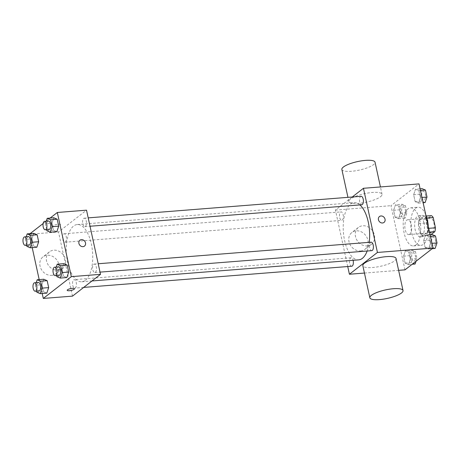 <?xml version="1.0" encoding="UTF-8"?>
<svg xmlns="http://www.w3.org/2000/svg" width="460" height="460" viewBox="0 0 460 460"><rect width="100%" height="100%" fill="white"/><g stroke="black" fill="none" stroke-linecap="round" stroke-linejoin="round"><path stroke-width="0.34" stroke-dasharray="2.3 1.72" d="M409.768 234.192A7.429 3.387 -94.5 0 0 411.493 225.831A7.429 3.387 -94.5 0 0 407.652 219.765A7.429 3.387 -94.5 0 0 404.863 227.435A7.429 3.387 -94.5 0 0 408.819 234.577A7.429 3.387 -94.5 0 0 409.768 234.192M432.371 232.403A7.429 3.387 -94.5 0 0 434.096 224.043A7.429 3.387 -94.5 0 0 430.255 217.977A7.429 3.387 -94.5 0 0 427.466 225.653A7.429 3.387 -94.5 0 0 431.428 232.794A7.429 3.387 -94.5 0 0 432.371 232.403M426.886 218.017L425.69 218.115A10.085 4.594 -94.5 0 0 423.804 216.211L419.313 219.708A10.085 4.594 -94.5 0 0 418.68 223.56L420.929 233.847L428.461 233.255L426.219 222.962A10.085 4.594 -94.5 0 1 426.845 219.109L431.342 215.619M430.997 234.64L430.347 235.152A10.085 4.594 -94.5 0 1 428.461 233.255M425.69 218.115L427.932 228.401L428.709 228.338M429.525 232.076L427.3 232.254L422.809 235.75L430.347 235.152M427.3 232.254A10.085 4.594 -94.5 0 0 427.932 228.401M420.929 233.847A10.085 4.594 -94.5 0 0 422.809 235.75M427.685 222.577A10.614 4.836 85.5 0 1 424.143 236.561A10.614 4.836 85.5 0 1 418.485 226.36A10.614 4.836 85.5 0 1 422.47 215.401A10.614 4.836 85.5 0 1 427.685 222.577M423.919 222.876A10.614 4.836 -94.5 0 0 418.703 215.694A10.614 4.836 -94.5 0 0 414.719 226.659A10.614 4.836 -94.5 0 0 420.377 236.86A10.614 4.836 -94.5 0 0 421.728 236.302A10.614 4.836 -94.5 0 0 423.919 222.876M418.68 223.56L426.219 222.962M423.804 216.211L426.253 216.022M419.313 219.708L426.845 219.109M425.718 214.636A19.107 8.705 -94.5 0 0 418.036 207.23A19.107 8.705 -94.5 0 0 410.86 226.964A19.107 8.705 -94.5 0 0 421.044 245.324A19.107 8.705 -94.5 0 0 423.476 244.323A19.107 8.705 -94.5 0 0 428.272 226.326M415.938 244.921A19.107 8.705 -94.5 0 0 420.371 223.428A19.107 8.705 -94.5 0 0 410.498 207.828A19.107 8.705 -94.5 0 0 403.328 227.562A19.107 8.705 -94.5 0 0 413.511 245.922A19.107 8.705 -94.5 0 0 415.938 244.921M415.506 189.198L418.887 190.63L420.405 197.576L418.531 203.09L415.15 201.658L413.638 194.712L415.506 189.198L418.887 190.63L420.405 197.576L418.531 203.09L415.15 201.658L413.638 194.712L415.506 189.198L420.095 188.836M395.473 204.775L398.854 206.206L400.367 213.152L398.498 218.672L395.117 217.241L393.599 210.295L395.473 204.775L398.854 206.206L400.367 213.152L398.498 218.672L395.117 217.241L393.599 210.295L395.473 204.775L402.063 204.257L405.45 205.689L406.962 212.635L405.093 218.149L401.706 216.717L400.194 209.771L402.063 204.257M404.99 269.853L391 205.683L419.02 183.896M425.506 235.077L428.892 236.509L430.405 243.455L428.536 248.969L425.155 247.537L423.637 240.591L425.506 235.077L428.892 236.509L430.405 243.455L428.536 248.969L425.155 247.537L423.637 240.591L425.506 235.077L430.1 234.715M405.473 250.654L408.859 252.086L410.372 259.032L408.503 264.552L405.116 263.12L403.604 256.174L405.473 250.654L408.859 252.086L410.372 259.032L408.503 264.552L405.116 263.12L403.604 256.174L405.473 250.654L412.068 250.136L415.449 251.568L416.967 258.514L416.035 261.263M367.16 251.016A28.704 13.075 -94.5 0 0 369.213 242.334M359.91 204.918A28.704 13.075 -94.5 0 0 354.171 202.653A28.704 13.075 -94.5 0 0 343.396 232.294A28.704 13.075 -94.5 0 0 358.691 259.877M347.737 266.547L335.426 210.076L352.233 197.006M342.286 220.127A4.244 1.932 -94.5 0 0 343.269 215.349A4.244 1.932 -94.5 0 0 341.078 211.882A4.244 1.932 -94.5 0 0 339.486 216.269A4.244 1.932 -94.5 0 0 341.745 220.346A4.244 1.932 -94.5 0 0 342.286 220.127M361.111 196.305A4.244 1.932 -94.5 0 0 359.519 200.686A4.244 1.932 -94.5 0 0 361.778 204.769M371.116 242.184A4.244 1.932 -94.5 0 0 369.524 246.566A4.244 1.932 -94.5 0 0 371.784 250.648M351.75 266.225A4.244 1.932 85.5 0 1 349.554 262.758A4.244 1.932 85.5 0 1 350.543 257.985A4.244 1.932 85.5 0 1 351.084 257.761A4.244 1.932 85.5 0 1 353.09 260.32M335.426 210.076L391 205.683M364.447 273.056L398.624 270.353M360.628 250.953A10.649 9.079 52.1 0 0 364.97 249.303A10.649 9.079 52.1 0 0 365.602 235.319A10.649 9.079 52.1 0 0 351.894 232.49A10.649 9.079 52.1 0 0 349.847 244.162A10.649 9.079 52.1 0 0 360.628 250.953M380.518 196.725A16.985 4.341 167.7 0 0 382.041 194.298A16.985 4.341 167.7 0 0 364.521 193.671A16.985 4.341 167.7 0 0 348.853 201.532A16.985 4.341 167.7 0 0 362.313 202.912A16.985 4.341 167.7 0 0 380.518 196.725M396.031 258.468A16.985 4.341 -12.3 0 1 380.362 266.328A16.985 4.341 -12.3 0 1 362.848 265.702M341.86 169.452A16.985 4.341 167.7 0 0 355.321 170.827A16.985 4.341 167.7 0 0 373.526 164.64A16.985 4.341 167.7 0 0 375.044 162.213M367.143 245.887A10.649 9.079 52.1 0 0 371.484 244.237A10.649 9.079 52.1 0 0 372.117 230.253A10.649 9.079 52.1 0 0 358.409 227.424A10.649 9.079 52.1 0 0 356.362 239.096A10.649 9.079 52.1 0 0 367.143 245.887M384.025 222.41L384.025 222.41A3.714 3.168 -127.9 0 1 382.507 222.985A3.714 3.168 -127.9 0 1 378.747 220.616A3.714 3.168 -127.9 0 1 379.46 216.545L379.466 216.545M85.416 280.261A28.704 13.075 -94.5 0 0 92.08 247.98A28.704 13.075 -94.5 0 0 77.245 224.537A28.704 13.075 -94.5 0 0 66.47 254.184A28.704 13.075 -94.5 0 0 81.771 281.761A28.704 13.075 -94.5 0 0 85.416 280.261M73.617 279.87A4.244 1.932 85.5 0 1 74.158 279.645A4.244 1.932 85.5 0 1 76.423 283.728A4.244 1.932 85.5 0 1 74.825 288.115A4.244 1.932 85.5 0 1 72.634 284.648A4.244 1.932 85.5 0 1 73.617 279.87M85.399 226.435A4.244 1.932 -94.5 0 0 86.382 221.657A4.244 1.932 -94.5 0 0 84.186 218.189A4.244 1.932 -94.5 0 0 82.593 222.577A4.244 1.932 -94.5 0 0 84.859 226.653A4.244 1.932 -94.5 0 0 85.399 226.435M95.398 272.314A4.244 1.932 -94.5 0 0 96.387 267.536A4.244 1.932 -94.5 0 0 94.191 264.069A4.244 1.932 -94.5 0 0 92.598 268.456A4.244 1.932 -94.5 0 0 94.863 272.533A4.244 1.932 -94.5 0 0 95.398 272.314M65.366 242.012A4.244 1.932 -94.5 0 0 66.349 237.233A4.244 1.932 -94.5 0 0 64.153 233.766A4.244 1.932 -94.5 0 0 62.56 238.153A4.244 1.932 -94.5 0 0 64.825 242.236A4.244 1.932 -94.5 0 0 65.366 242.012M72.496 296.131L58.5 231.961L86.52 210.174M31.907 238.878L33.776 233.364L31.907 238.878L33.419 245.824L31.907 238.878L25.311 239.401L26.203 236.768M36.806 247.256L33.419 245.824L36.806 247.256M61.945 269.18L63.813 263.661L61.945 269.18L63.457 276.127L61.945 269.18L55.349 269.698L56.241 267.07M66.844 277.552L63.457 276.127L66.844 277.552M32.212 247.618L29.302 234.272L30.096 233.651M43.136 223.514L46.115 221.197M46.276 221.07L50.129 218.074M42.216 293.497L39.186 279.605M51.94 223.301L53.808 217.781L51.94 223.301L53.452 230.247L51.94 223.301L45.344 223.819L46.236 221.191M56.839 231.679L53.452 230.247L56.839 231.679M41.906 284.757L43.78 279.243L41.906 284.757L43.424 291.703L41.906 284.757L35.316 285.28L36.208 282.647M46.805 293.135L43.424 291.703L46.805 293.135M29.302 234.272L58.5 231.961M51.681 275.367A10.649 9.079 52.1 0 0 56.022 273.717A10.649 9.079 52.1 0 0 56.655 259.739A10.649 9.079 52.1 0 0 42.947 256.904A10.649 9.079 52.1 0 0 40.9 268.577A10.649 9.079 52.1 0 0 51.681 275.367M60.128 225.107A3.714 0.949 167.7 0 0 60.461 224.572A3.714 0.949 167.7 0 0 56.632 224.44A3.714 0.949 167.7 0 0 53.199 226.159A3.714 0.949 167.7 0 0 56.143 226.458A3.714 0.949 167.7 0 0 60.128 225.107A3.714 0.949 167.7 0 0 60.461 224.578A3.714 0.949 167.7 0 0 56.632 224.44A3.714 0.949 167.7 0 0 53.205 226.159A3.714 0.949 167.7 0 0 56.149 226.464A3.714 0.949 167.7 0 0 60.128 225.107M67.189 290.323L67.194 290.323A3.714 0.949 -12.3 0 1 67.189 290.323A3.714 0.949 -12.3 0 1 67.522 289.788A3.714 0.949 -12.3 0 1 71.507 288.437A3.714 0.949 -12.3 0 1 74.451 288.736A3.714 0.949 -12.3 0 1 74.451 288.742L74.451 288.742M58.196 270.302A10.649 9.079 52.1 0 0 62.537 268.651A10.649 9.079 52.1 0 0 63.169 254.673A10.649 9.079 52.1 0 0 49.461 251.838A10.649 9.079 52.1 0 0 47.414 263.511A10.649 9.079 52.1 0 0 58.196 270.302M84.496 246.083L84.496 246.083A3.714 3.168 -127.9 0 1 82.978 246.658A3.714 3.168 -127.9 0 1 79.218 244.289A3.714 3.168 -127.9 0 1 79.931 240.218L79.936 240.218M36.593 291.134L35.316 285.28M38.364 282.474A4.244 1.932 -94.5 0 0 36.771 286.862A4.244 1.932 -94.5 0 0 39.037 290.944M36.829 292.226L43.424 291.703M26.588 245.255L25.311 239.401M28.359 236.595A4.244 1.932 -94.5 0 0 26.766 240.982A4.244 1.932 -94.5 0 0 29.032 245.065M26.829 246.347L33.419 245.824M56.626 275.557L55.349 269.698M58.397 266.898A4.244 1.932 -94.5 0 0 56.804 271.285A4.244 1.932 -94.5 0 0 59.07 275.362M56.862 276.644L63.457 276.127M46.621 229.678L45.344 223.819M48.398 221.018A4.244 1.932 -94.5 0 0 46.799 225.406A4.244 1.932 -94.5 0 0 49.065 229.482M46.862 230.765L53.452 230.247M415.098 264.029L411.711 262.597L410.199 255.651L412.068 250.136M414.454 261.09A4.244 1.932 -94.5 0 0 415.443 256.318A4.244 1.932 -94.5 0 0 413.247 252.85A4.244 1.932 -94.5 0 0 411.654 257.232A4.244 1.932 -94.5 0 0 413.914 261.314A4.244 1.932 -94.5 0 0 414.454 261.09M408.859 252.086L415.449 251.568M410.372 259.032L416.967 258.514M408.503 264.552L412.183 264.258M405.116 263.12L411.711 262.597M403.604 256.174L410.199 255.651M414.489 261.09A4.244 1.932 -94.5 0 0 415.472 256.312A4.244 1.932 -94.5 0 0 413.275 252.845A4.244 1.932 -94.5 0 0 411.683 257.232A4.244 1.932 -94.5 0 0 413.948 261.314A4.244 1.932 -94.5 0 0 414.489 261.09M404.455 215.211A4.244 1.932 -94.5 0 0 405.438 210.439A4.244 1.932 -94.5 0 0 403.242 206.971A4.244 1.932 -94.5 0 0 401.649 211.353A4.244 1.932 -94.5 0 0 403.914 215.435A4.244 1.932 -94.5 0 0 404.455 215.211M398.854 206.206L405.45 205.689M400.367 213.152L406.962 212.635M398.498 218.672L405.093 218.149M395.117 217.241L401.706 216.717M393.599 210.295L400.194 209.771M404.484 215.211A4.244 1.932 -94.5 0 0 405.467 210.433A4.244 1.932 -94.5 0 0 403.276 206.965A4.244 1.932 -94.5 0 0 401.678 211.353A4.244 1.932 -94.5 0 0 403.943 215.435A4.244 1.932 -94.5 0 0 404.484 215.211M435.131 248.446L431.744 247.02L430.232 240.074L432.101 234.554M434.493 245.513A4.244 1.932 -94.5 0 0 435.476 240.735A4.244 1.932 -94.5 0 0 433.28 237.268A4.244 1.932 -94.5 0 0 431.687 241.655A4.244 1.932 -94.5 0 0 433.952 245.732A4.244 1.932 -94.5 0 0 434.493 245.513M428.892 236.509L430.462 236.382M430.405 243.455L431.974 243.328M428.536 248.969L432.216 248.676M425.155 247.537L431.744 247.02M423.637 240.591L430.232 240.074M434.522 245.508A4.244 1.932 -94.5 0 0 435.505 240.735A4.244 1.932 -94.5 0 0 433.314 237.268A4.244 1.932 -94.5 0 0 431.716 241.649A4.244 1.932 -94.5 0 0 433.981 245.732A4.244 1.932 -94.5 0 0 434.522 245.508M425.126 202.567L421.745 201.141L420.227 194.195L422.096 188.675M424.488 199.634A4.244 1.932 -94.5 0 0 425.471 194.856A4.244 1.932 -94.5 0 0 423.28 191.389A4.244 1.932 -94.5 0 0 421.682 195.776A4.244 1.932 -94.5 0 0 423.947 199.858A4.244 1.932 -94.5 0 0 424.488 199.634M418.887 190.63L420.457 190.503M420.405 197.576L421.975 197.449M418.531 203.09L423.125 202.728M415.15 201.658L421.745 201.141M413.638 194.712L420.227 194.195M424.517 199.629A4.244 1.932 -94.5 0 0 425.5 194.856A4.244 1.932 -94.5 0 0 423.309 191.389A4.244 1.932 -94.5 0 0 421.716 195.776A4.244 1.932 -94.5 0 0 423.976 199.853A4.244 1.932 -94.5 0 0 424.517 199.629M430.255 217.977L407.652 219.765M431.428 232.794L408.819 234.577M420.377 236.86L424.143 236.561M418.703 215.694L422.47 215.401M413.511 245.922L421.044 245.324M410.498 207.828L418.036 207.23M382.041 194.298L380.437 186.944M348.853 201.532L347.944 197.346M358.409 227.424L351.894 232.49M371.484 244.237L364.97 249.303M81.771 281.761L92.006 280.957M77.245 224.537L354.171 202.653M351.084 257.761L74.158 279.645M83.703 287.414L74.825 288.115M84.859 226.653L90.028 226.245M84.186 218.189L88.199 217.873M94.863 272.533L100.033 272.124M94.191 264.069L98.204 263.752M64.825 242.236L341.745 220.346M64.153 233.766L341.078 211.882M49.461 251.838L42.947 256.904M62.537 268.651L56.022 273.717"/><path stroke-width="0.69" d="M426.886 218.017L433.222 217.517A10.085 4.594 -94.5 0 0 431.342 215.619L426.253 216.022M433.222 217.517L435.465 227.803A10.085 4.594 -94.5 0 1 434.838 231.656L430.997 234.64M428.709 228.338L435.465 227.803M429.525 232.076L434.838 231.656M428.272 226.326A19.107 8.705 -94.5 0 0 425.718 214.636M352.233 197.006L363.446 188.289L419.02 183.896L433.009 248.061L404.99 269.853L398.624 270.353M363.446 188.289L377.436 252.454L433.009 248.061M382.507 222.985A3.714 3.168 -127.9 0 1 378.747 220.616A3.714 3.168 -127.9 0 1 379.466 216.545A3.714 3.168 -127.9 0 1 384.244 217.534A3.714 3.168 -127.9 0 1 384.025 222.41A3.714 3.168 -127.9 0 1 382.507 222.985M92.006 280.957L358.691 259.877A28.704 13.075 -94.5 0 0 362.342 258.376A28.704 13.075 -94.5 0 0 367.16 251.016M369.213 242.334A28.704 13.075 -94.5 0 0 359.91 204.918M377.436 252.454L349.416 274.246L347.737 266.547M90.028 226.245L361.778 204.769A4.244 1.932 -94.5 0 0 362.319 204.545A4.244 1.932 -94.5 0 0 363.308 199.772A4.244 1.932 -94.5 0 0 361.111 196.305L88.199 217.873M100.033 272.124L371.784 250.648A4.244 1.932 -94.5 0 0 372.324 250.424A4.244 1.932 -94.5 0 0 373.307 245.651A4.244 1.932 -94.5 0 0 371.116 242.184L98.204 263.752M353.09 260.32A4.244 1.932 85.5 0 1 351.75 266.225L83.703 287.414M349.416 274.246L364.447 273.056M369.84 297.787L362.848 265.702A16.985 4.341 -12.3 0 1 364.366 263.275A16.985 4.341 -12.3 0 1 382.57 257.088A16.985 4.341 -12.3 0 1 396.031 258.468L403.029 290.547A16.985 4.341 -12.3 0 1 387.36 298.408A16.985 4.341 -12.3 0 1 369.84 297.787A16.985 4.341 -12.3 0 1 371.364 295.36A16.985 4.341 -12.3 0 1 389.568 289.173A16.985 4.341 -12.3 0 1 403.029 290.547M380.437 186.944L375.044 162.213A16.985 4.341 167.7 0 0 357.529 161.592A16.985 4.341 167.7 0 0 341.86 169.452L347.944 197.346M379.46 216.545A3.714 3.168 -127.9 0 1 384.244 217.534A3.714 3.168 -127.9 0 1 384.025 222.41M50.129 218.074L57.322 212.48L86.52 210.174L100.51 274.338L72.496 296.131L43.292 298.436L42.216 293.497M57.322 212.48L71.311 276.65L100.51 274.338M82.978 246.658A3.714 3.168 -127.9 0 1 79.218 244.289A3.714 3.168 -127.9 0 1 79.936 240.218A3.714 3.168 -127.9 0 1 84.715 241.207A3.714 3.168 -127.9 0 1 84.496 246.083A3.714 3.168 -127.9 0 1 82.978 246.658M33.776 233.364L37.157 234.795L38.675 241.742L36.806 247.256L38.675 241.742L37.157 234.795L33.776 233.364L27.18 233.881L30.567 235.313L32.079 242.259L30.21 247.779L26.829 246.347L26.588 245.255M63.813 263.661L67.194 265.092L68.712 272.038L66.844 277.552L68.712 272.038L67.194 265.092L63.813 263.661L57.218 264.184L60.605 265.615L62.117 272.561L60.248 278.076L56.862 276.644L56.626 275.557M30.096 233.651L43.136 223.514M39.186 279.605L32.212 247.618M71.311 276.65L43.292 298.436M53.808 217.781L57.195 219.213L58.707 226.159L56.839 231.679L58.707 226.159L57.195 219.213L53.808 217.781L47.213 218.304L50.6 219.736L52.112 226.682L50.243 232.196L46.862 230.765L46.621 229.678M43.78 279.243L47.161 280.675L48.679 287.621L46.805 293.135L48.679 287.621L47.161 280.675L43.78 279.243L37.185 279.76L40.566 281.192L42.084 288.138L40.215 293.658L36.829 292.226L36.593 291.134M67.528 289.794A3.714 0.949 -12.3 0 1 71.507 288.437A3.714 0.949 -12.3 0 1 74.451 288.742A3.714 0.949 -12.3 0 1 71.024 290.461A3.714 0.949 -12.3 0 1 67.194 290.323A3.714 0.949 -12.3 0 1 67.528 289.794M74.451 288.742A3.714 0.949 -12.3 0 1 71.024 290.455A3.714 0.949 -12.3 0 1 67.194 290.323M79.931 240.218A3.714 3.168 -127.9 0 1 84.715 241.207A3.714 3.168 -127.9 0 1 84.496 246.083M36.208 282.647L37.185 279.76M35.265 291.237L39.037 290.944A4.244 1.932 -94.5 0 0 39.571 290.72A4.244 1.932 -94.5 0 0 40.56 285.942A4.244 1.932 -94.5 0 0 38.364 282.474L34.598 282.773A4.244 1.932 -94.5 0 0 33.005 287.161A4.244 1.932 -94.5 0 0 35.265 291.237A4.244 1.932 -94.5 0 0 35.805 291.019A4.244 1.932 -94.5 0 0 36.794 286.241A4.244 1.932 -94.5 0 0 34.598 282.773M40.566 281.192L47.161 280.675M42.084 288.138L48.679 287.621M40.215 293.658L46.805 293.135M26.203 236.768L27.18 233.881M25.265 245.358L29.032 245.065A4.244 1.932 -94.5 0 0 29.572 244.841A4.244 1.932 -94.5 0 0 30.555 240.062A4.244 1.932 -94.5 0 0 28.359 236.595L24.593 236.894A4.244 1.932 -94.5 0 0 23 241.281A4.244 1.932 -94.5 0 0 25.265 245.358A4.244 1.932 -94.5 0 0 25.8 245.14A4.244 1.932 -94.5 0 0 26.789 240.361A4.244 1.932 -94.5 0 0 24.593 236.894M30.567 235.313L37.157 234.795M32.079 242.259L38.675 241.742M30.21 247.779L36.806 247.256M56.241 267.07L57.218 264.184M55.298 275.661L59.07 275.362A4.244 1.932 -94.5 0 0 59.61 275.143A4.244 1.932 -94.5 0 0 60.593 270.365A4.244 1.932 -94.5 0 0 58.397 266.898L54.631 267.197A4.244 1.932 -94.5 0 0 53.038 271.578A4.244 1.932 -94.5 0 0 55.298 275.661A4.244 1.932 -94.5 0 0 55.838 275.436A4.244 1.932 -94.5 0 0 56.827 270.664A4.244 1.932 -94.5 0 0 54.631 267.197M60.605 265.615L67.194 265.092M62.117 272.561L68.712 272.038M60.248 278.076L66.844 277.552M46.236 221.191L47.213 218.304M45.298 229.781L49.065 229.482A4.244 1.932 -94.5 0 0 49.605 229.264A4.244 1.932 -94.5 0 0 50.588 224.486A4.244 1.932 -94.5 0 0 48.398 221.018L44.626 221.317A4.244 1.932 -94.5 0 0 43.033 225.699A4.244 1.932 -94.5 0 0 45.298 229.781A4.244 1.932 -94.5 0 0 45.839 229.557A4.244 1.932 -94.5 0 0 46.822 224.785A4.244 1.932 -94.5 0 0 44.626 221.317M50.6 219.736L57.195 219.213M52.112 226.682L58.707 226.159M50.243 232.196L56.839 231.679M416.035 261.263L415.098 264.029L412.183 264.258M430.1 234.715L432.101 234.554L435.488 235.986L437 242.932L435.131 248.446L432.216 248.676M430.462 236.382L435.488 235.986M431.974 243.328L437 242.932M420.095 188.836L422.096 188.675L425.483 190.106L426.995 197.052L425.126 202.567L423.125 202.728M420.457 190.503L425.483 190.106M421.975 197.449L426.995 197.052"/></g></svg>
